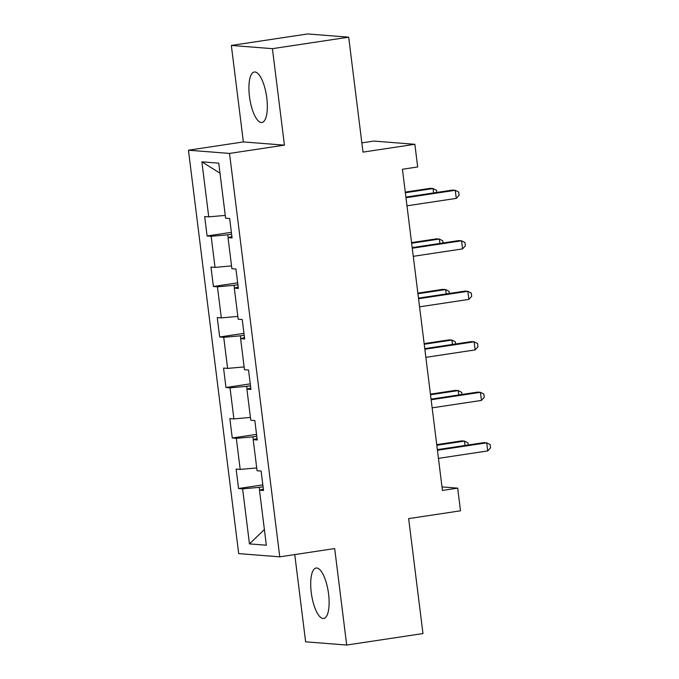 <?xml version="1.0" encoding="UTF-8"?>
<svg xmlns="http://www.w3.org/2000/svg" width="679" height="679" viewBox="0 0 679 679"><rect width="100%" height="100%" fill="white"/><g stroke="black" fill="none" stroke-linecap="round" stroke-linejoin="round"><path stroke-width="1.02" d="M328.568 593.93A25.513 8.488 -98.6 0 0 316.108 568.026A25.513 8.488 -98.6 0 0 311.254 592.572A25.513 8.488 -98.6 0 0 323.713 618.484A25.513 8.488 -98.6 0 0 328.568 593.93M266.788 97.92A25.513 8.488 -98.6 0 0 254.328 72.008A25.513 8.488 -98.6 0 0 249.473 96.562A25.513 8.488 -98.6 0 0 261.933 122.466A25.513 8.488 -98.6 0 0 266.788 97.92M294.754 554.582L305.626 641.825L346.697 645.05L422.966 633.558L408.648 518.62L460.506 510.803L457.688 488.142L441.995 486.911M188.448 150.203L238.694 553.614L279.765 556.839L229.519 153.42L188.448 150.203L243.362 141.928L284.433 145.145L272.415 48.667L231.344 45.442L243.362 141.928M231.344 45.442L307.604 33.95L348.683 37.175L362.993 152.113L414.861 144.296L373.789 141.071L361.848 142.87M272.415 48.667L348.683 37.175M263.359 489.075L259.48 490.17L263.528 490.484L261.109 471.056L257.061 470.742L253.191 439.661L257.239 439.975L254.82 420.547L250.772 420.233L246.901 389.152L250.95 389.466L248.531 370.038L244.482 369.724L240.604 338.643L244.661 338.957L242.242 319.529L238.185 319.215L234.314 288.134L238.371 288.448L235.944 269.028L231.895 268.706L228.025 237.625L232.074 237.947L229.655 218.519L225.606 218.197L218.748 163.155L201.875 161.831L220.004 173.213M259.48 490.17L266.338 545.203L249.465 543.887L242.607 488.846L238.558 488.524L262.832 484.865M201.875 161.831L208.733 216.873L204.676 216.559L207.103 235.986L211.152 236.3L215.022 267.382L210.974 267.068L213.393 286.496L217.441 286.81L221.312 317.891L217.263 317.577L219.682 336.996L223.731 337.319L227.609 368.4L223.552 368.086L225.971 387.505L230.028 387.828L233.899 418.909L229.842 418.587L232.26 438.014L236.317 438.337L240.188 469.418L236.139 469.096L238.558 488.524M414.861 144.296L417.678 166.958L402.426 169.258L442.436 490.442L457.688 488.142M256.781 436.266L252.961 436.843L253.309 439.627M257.069 438.566L253.191 439.661M240.188 469.418L256.713 467.933M236.317 438.337L252.961 436.843M250.492 385.757L246.672 386.334L247.012 389.118M250.772 388.057L246.901 389.152M233.899 418.909L250.424 417.432M230.028 387.828L246.672 386.334M244.194 335.248L240.374 335.825L240.722 338.609M244.482 337.548L240.604 338.643M227.609 368.4L244.126 366.923M223.731 337.319L240.374 335.825M237.905 284.747L234.085 285.316L234.433 288.1M238.193 287.039L234.314 288.134M221.312 317.891L237.837 316.414M217.441 286.81L234.085 285.316M231.615 234.238L227.796 234.807L228.144 237.591M231.904 236.53L228.025 237.625M215.022 267.382L231.547 265.905M211.152 236.3L227.796 234.807M208.733 216.873L225.258 215.396M284.433 145.145L229.519 153.42M346.697 645.05L334.679 548.564L279.765 556.839M263.07 486.775L259.251 487.352L259.599 490.136M249.465 543.887L264.386 529.544M242.607 488.846L259.251 487.352M207.103 235.986L231.378 232.328M213.393 286.496L237.667 282.837M219.682 336.996L243.956 333.338M225.971 387.505L250.254 383.847M232.26 438.014L256.543 434.356M405.974 197.725L455.261 190.298L456.271 198.387L406.984 205.813M405.898 197.097L452.486 190.078L455.261 190.298L458.698 192.064L459.097 195.297L456.271 198.387M433.601 192.921L433.058 188.55L430.282 188.338L405.27 192.106M436.758 192.446L436.495 190.315L433.058 188.55L405.355 192.726M412.263 248.225L461.55 240.799L462.56 248.896L413.273 256.322M412.187 247.606L458.775 240.587L461.55 240.799L464.988 242.564L465.387 245.806L462.56 248.896M418.553 298.735L467.839 291.308L468.849 299.405L419.563 306.832M418.476 298.115L465.064 291.096L467.839 291.308L471.277 293.073L471.684 296.316L468.849 299.405M439.89 243.43L439.347 239.059L436.572 238.847L411.567 242.615M443.048 242.955L442.784 240.824L439.347 239.059L411.644 243.235M446.188 293.939L445.636 289.568L442.869 289.347L417.857 293.116M449.345 293.464L449.074 291.333L445.636 289.568L417.933 293.744M424.85 349.244L474.137 341.817L475.139 349.914L425.852 357.341M424.765 348.624L471.362 341.605L474.137 341.817L477.566 343.582L477.974 346.825L475.139 349.914M431.14 399.753L480.426 392.326L481.436 400.423L432.15 407.85M431.063 399.133L477.651 392.106L480.426 392.326L483.864 394.092L484.263 397.334L481.436 400.423M437.429 450.262L486.716 442.835L487.726 450.932L438.439 458.359M437.352 449.634L483.94 442.615L486.716 442.835L490.153 444.601L490.552 447.834L487.726 450.932M452.477 344.448L451.934 340.077L449.159 339.856L424.146 343.625M455.634 343.973L455.371 341.843L451.934 340.077L424.222 344.253M458.766 394.957L458.223 390.586L455.448 390.366L430.435 394.134M461.924 394.482L461.661 392.352L458.223 390.586L430.52 394.762M465.056 445.466L464.512 441.095L461.737 440.875L436.733 444.643M468.213 444.991L467.95 442.861L464.512 441.095L436.809 445.271"/></g></svg>
